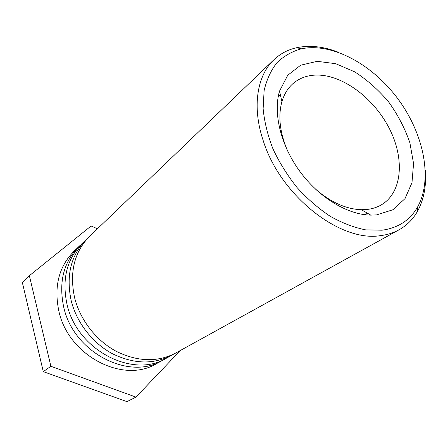 <?xml version="1.0" encoding="UTF-8"?>
<svg xmlns="http://www.w3.org/2000/svg" width="448" height="448" viewBox="0 0 448 448"><rect width="100%" height="100%" fill="white"/><g stroke="black" fill="none" stroke-linecap="round" stroke-linejoin="round"><path stroke-width="0.67" d="M287.722 151.228C279.843 132.77 277.906 116.256 281.921 101.685C284.127 94.242 287.767 88.262 292.841 83.742C299.858 77.683 308.437 74.799 318.584 75.079C344.73 75.953 374.97 99.551 389.771 129.354C404.69 159.09 402.237 192.164 381.735 204.63C377.25 207.323 372.148 208.953 366.436 209.518L361.351 209.703C346.242 209.188 331.055 202.418 315.784 189.398M376.566 214.894L392.958 209.742L405.02 198.61L411.981 182.717L413.554 163.537L409.853 142.649C404.93 128.374 397.852 114.789 388.618 101.898C378.398 89.818 367.063 79.789 354.609 71.798L335.647 63.678L317.184 61.32L300.72 65.184L287.728 75.281L279.546 91.062C272.966 113.126 280.762 145.438 299.998 171.601C319.239 197.764 347.76 214.838 370.782 215.13L376.566 214.894M382.06 230.205L365.747 229.88C354.122 227.573 342.289 223.054 330.26 216.328C318.388 208.41 307.289 198.778 296.962 187.432C287.353 175.33 279.345 162.462 272.944 148.837C267.646 135.1 264.376 121.727 263.127 108.707L264.107 90.67C266.622 79.727 270.889 70.414 276.914 62.742C283.786 56.146 291.833 51.52 301.039 48.866C332.192 42.196 372.646 64.45 398.266 99.344C423.937 134.198 433.121 179.446 417.469 207.194C409.881 220.321 398.082 227.987 382.06 230.205M338.755 52.399C323.938 46.553 309.977 44.974 296.867 47.662C288.064 49.594 280.437 53.598 273.986 59.685C257.079 75.454 251.905 106.691 263.077 140.207C279.944 195.462 340.239 242.62 380.66 235.614C387.447 234.763 393.585 232.826 399.078 229.796C406.806 225.456 412.905 219.369 417.374 211.534C423.842 199.825 426.496 186.032 425.337 170.145M273.986 59.685L89.807 236.102C74.278 251.793 69.222 272.378 74.637 297.858C80.226 320.09 96.286 340.687 116.312 351.372C137.794 361.85 157.612 362.393 175.778 353.013L399.078 229.796M173.673 354.116L171.629 355.303C153.546 364.644 133.84 364.129 112.515 353.769C92.635 343.196 76.72 322.784 71.204 300.731C65.867 275.453 70.93 255.002 86.38 239.378L88.127 237.776M86.38 239.378L82.186 243.398C66.819 258.933 61.751 279.216 66.998 304.248C76.888 350.235 133.218 378.958 166.538 358.114L171.629 355.303M164.517 359.173L162.546 360.315C129.366 381.058 73.45 352.632 63.694 307.009C58.526 282.167 63.594 262.018 78.893 246.551L80.573 245.011M78.893 246.551L74.049 251.188C58.856 266.549 53.788 286.502 58.85 311.063C68.41 356.154 123.704 384.143 156.677 363.552L162.546 360.315M180.393 350.47L135.968 397.107L50.893 366.285L29.361 275.694L91.101 225.988L97.462 228.766M29.361 275.694L22.4 282.727L43.282 371.644L126.952 401.638L135.968 397.107M43.282 371.644L50.893 366.285M364.946 214.726L367.455 213.22M278.197 96.751L280.386 94.808M361.351 209.703L370.782 215.13M281.921 101.685L279.546 91.062M301.039 48.866L296.867 47.662M417.469 207.194L417.374 211.534"/></g></svg>
